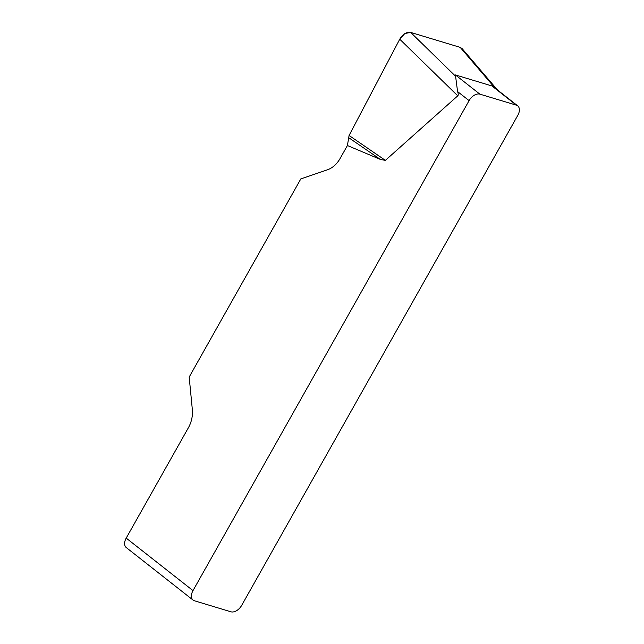 <?xml version="1.0" encoding="UTF-8"?>
<svg xmlns="http://www.w3.org/2000/svg" width="644" height="644" viewBox="0 0 644 644"><rect width="100%" height="100%" fill="white"/><g stroke="black" fill="none" stroke-linecap="round" stroke-linejoin="round"><path stroke-width="0.97" d="M192.991 590.612A9.716 6.102 128.2 0 0 193.079 600.087L126.288 547.585A9.716 6.102 -51.8 0 1 126.2 538.11L192.991 590.612L469.09 100.625L457.57 91.569C458.399 93.774 458.464 95.191 457.763 95.827L385.37 160.372L380.411 159.438L347.414 145.52L349.08 135.465L399.747 39.212C402.919 34.068 406.549 31.798 410.655 32.401L460.219 47.374L462.078 48.574M126.2 538.11L188.402 427.713A24.287 18.354 -73.2 0 0 192.339 409.592L189.183 377.046L300.812 178.927L327.458 169.791A24.287 18.354 -73.2 0 0 340.088 158.513L347.414 145.52M193.079 600.087A9.716 6.102 128.2 0 0 194.399 600.763L230.93 611.8A9.716 6.102 128.2 0 0 241.709 605.32L517.8 115.332A9.716 6.102 128.2 0 0 517.712 105.858A9.716 6.102 128.2 0 0 516.399 105.181L491.96 85.966L455.421 74.937L457.57 91.569M455.421 74.937L479.861 94.145L516.399 105.181M460.219 47.374L494.914 87.946L491.96 85.966M479.861 94.145A9.716 6.102 128.2 0 0 469.09 100.625M348.412 137.486L380.411 159.438M463.245 50.908L460.17 47.358L410.695 32.417L404.834 33.512L399.723 39.252L349.08 135.465L385.37 160.372M457.763 95.827L399.747 39.212M410.655 32.401L455.3 75.976M494.753 87.817L517.712 105.858M462.247 48.767L497.458 89.943"/></g></svg>

